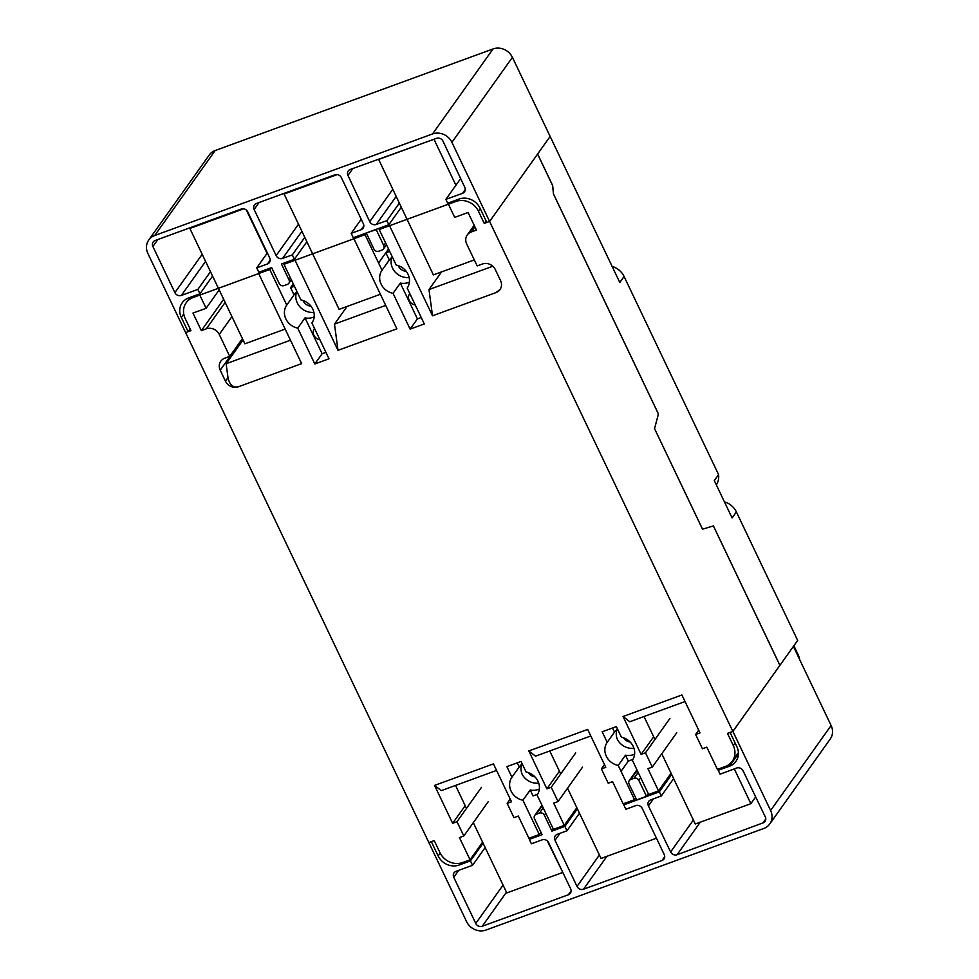 <?xml version="1.0" encoding="UTF-8"?>
<svg xmlns="http://www.w3.org/2000/svg" width="979" height="979" viewBox="0 0 979 979"><rect width="100%" height="100%" fill="white"/><g stroke="black" fill="none" stroke-linecap="round" stroke-linejoin="round"><path stroke-width="1.47" d="M302.952 300.455A8.75 7.869 -144.6 0 0 303.111 300.798A8.75 7.869 -144.6 0 0 310.967 306.158M534.95 776.885A8.75 7.869 35.4 0 1 528.232 772.59M623.464 737.774A8.75 7.869 -144.6 0 0 630.195 742.058M406.212 271.342A8.75 7.869 35.4 0 1 398.343 265.97A8.75 7.869 35.4 0 1 398.196 265.639M380.378 227.826L379.191 229.502L396.226 265.101A15.419 13.877 35.4 0 1 408.023 274.279A15.419 13.877 35.4 0 1 407.191 288.083L424.299 323.951L410.115 329.128L393.044 293.321A15.419 13.877 35.4 0 1 381.125 284.118A15.419 13.877 35.4 0 1 382.006 270.253A15.419 13.877 35.4 0 1 382.03 270.228L389.312 259.998A15.419 13.877 -144.6 0 1 392.322 257.024M393.044 293.321L400.325 283.09A15.419 13.877 -144.6 0 0 409.43 282.062M391.771 257.428A15.419 13.877 -144.6 0 0 392.53 268.099A15.419 13.877 -144.6 0 0 409.149 277.51M285.146 262.641L283.947 264.318L300.932 299.917A15.419 13.877 35.4 0 1 312.778 309.107A15.419 13.877 35.4 0 1 311.909 322.948L329.005 358.791L314.834 363.968L297.738 328.124A15.419 13.877 35.4 0 1 285.88 318.934A15.419 13.877 35.4 0 1 286.749 305.093L294.043 294.863A15.419 13.877 -144.6 0 0 294.043 294.863L290.579 287.606L294.398 286.211M297.738 328.124L305.032 317.894A15.419 13.877 -144.6 0 0 314.186 316.878M296.527 292.244A15.419 13.877 -144.6 0 0 297.286 302.927A15.419 13.877 -144.6 0 0 313.904 312.325M314.504 328.393A7.502 6.743 -144.6 0 0 314.394 328.552A7.502 6.743 -144.6 0 0 313.965 335.283A7.502 6.743 -144.6 0 0 319.949 339.799M409.785 293.529A7.502 6.743 -144.6 0 0 409.638 293.724A7.502 6.743 -144.6 0 0 409.21 300.467A7.502 6.743 -144.6 0 0 415.255 304.983M634.612 754.173A15.419 13.877 35.4 0 1 625.508 755.188L618.226 765.431A15.419 13.877 35.4 0 1 606.307 756.229A15.419 13.877 35.4 0 1 607.2 742.363A15.419 13.877 35.4 0 1 607.213 742.339L602.171 731.778L616.354 726.602L621.408 737.211A15.419 13.877 35.4 0 1 633.205 746.39A15.419 13.877 35.4 0 1 632.373 760.193L635.212 766.141M539.368 788.988A15.419 13.877 35.4 0 1 530.214 790.004L522.921 800.235A15.419 13.877 35.4 0 1 511.075 791.044A15.419 13.877 35.4 0 1 511.944 777.204L506.889 766.618L521.061 761.442L526.115 772.027A15.419 13.877 35.4 0 1 537.973 781.218A15.419 13.877 35.4 0 1 537.104 795.058L553.441 829.323L564.283 825.358L553.686 803.135L558.054 801.544L551.238 787.263L546.882 788.854L528.807 750.954L587.681 729.428L605.756 767.328L601.387 768.919L608.204 783.2L612.56 781.609L623.158 803.832L634.514 799.684L618.226 765.431M511.944 777.204L519.225 766.973A15.419 13.877 35.4 0 1 519.237 766.949A15.419 13.877 35.4 0 1 522.26 763.95M521.709 764.354A15.419 13.877 -144.6 0 0 522.174 774.352A15.419 13.877 35.4 0 0 538.707 783.078M607.213 742.339L614.494 732.108A15.419 13.877 35.4 0 1 617.541 729.098M616.954 729.539A15.419 13.877 -144.6 0 0 617.419 739.537A15.419 13.877 -144.6 0 0 633.951 748.25M293.259 283.837L290.579 287.606M258.689 273.569L301.642 363.637L238.374 386.778C233.002 387.917 229.551 384.857 227.997 377.613L225.451 381.174L220.214 370.197A9.998 8.995 35.4 0 1 220.789 361.202A9.998 8.995 35.4 0 1 224.754 358.216L229.735 356.393L219.259 334.426A9.998 8.995 -144.6 0 0 206.336 328.822L201.356 330.645L192.973 313.072L206.104 308.275L199.814 295.095L258.689 273.569M238.374 386.778A9.998 8.995 35.4 0 1 225.451 381.174M243.049 339.958L226.125 363.723L227.997 377.613M353.921 238.754L396.887 328.822L338.012 350.347L295.058 260.267L353.921 238.754M347.068 306.451L334.488 324.11L338.012 350.347M500.563 280.594A9.998 8.995 35.4 0 1 499.988 289.588A9.998 8.995 35.4 0 1 496.035 292.574L432.51 315.801L389.544 225.721L448.419 204.207L454.697 217.387L468.072 212.492L476.455 230.065L471.229 231.986A9.998 8.995 -144.6 0 0 467.264 234.972A9.998 8.995 -144.6 0 0 466.689 243.955L477.177 265.933L482.414 264.012A9.998 8.995 35.4 0 1 495.325 269.617L500.563 280.594M283.947 264.318L365.02 234.679L382.03 270.228M482.598 842.185L470.055 859.807L462.602 862.536A17.5 15.75 35.4 0 1 440.012 852.733L434.223 840.606L428.863 842.564L185.618 332.579L190.966 330.621L185.178 318.493A17.5 15.75 35.4 0 1 186.181 302.756A17.5 15.75 35.4 0 1 193.108 297.53L269.776 269.506L286.749 305.093M470.055 859.807L459.457 837.583L463.813 835.993L456.997 821.711L452.641 823.302L434.566 785.415L493.44 763.889L511.515 801.789L507.159 803.38L513.963 817.661L518.319 816.058L528.929 838.281L539.27 834.5L522.921 800.235M671.08 773.263L658.524 790.897L648.685 794.495L635.163 766.165M658.524 790.897L647.927 768.674L652.283 767.083L645.479 752.802L641.11 754.393L623.036 716.506L681.91 694.98L699.985 732.879L695.628 734.47L702.445 748.751L706.801 747.148L717.399 769.372L725.353 766.471A17.5 15.75 35.4 0 0 732.28 761.246A17.5 15.75 35.4 0 0 733.283 745.509L727.495 733.381L732.843 731.423L489.598 221.438L486.82 222.453L480.016 208.172A16.251 14.624 -144.6 0 0 459.029 199.067L447.721 203.204L445.886 199.337L462.504 193.34A5.005 4.503 -144.6 0 0 464.805 187.368L442.985 141.16A5.005 4.503 -144.6 0 0 436.548 138.345L350.237 169.465A5.005 4.503 -144.6 0 0 347.949 175.437L369.756 221.646A5.005 4.503 -144.6 0 0 376.205 224.472L386.889 220.618L388.847 224.729L401.182 207.413M379.191 229.502L455.859 201.466A17.5 15.75 35.4 0 1 478.462 211.268L484.238 223.396L489.598 221.438L451.919 142.334A15.003 13.498 35.4 0 0 432.547 133.939L154.694 235.523A15.003 13.498 35.4 0 0 148.747 240.002A15.003 13.498 35.4 0 0 147.89 253.488L185.618 332.579L188.103 331.661L190.122 328.834M540.922 832.174L539.27 834.5M576.839 807.724L564.283 825.358M635.763 797.922L634.514 799.684M537.593 154.058L552.621 185.569L553.453 193.964L658.402 413.982L654.559 428.667L702.518 529.211L713.373 525.907L779.884 665.353L732.843 731.423M486.061 220.838L484.238 223.396M625.508 755.188L628.322 761.087L632.862 759.435M628.322 761.087L621.041 771.33M530.214 790.004L533.041 795.927L537.618 794.25M270.963 267.83L269.776 269.506M366.207 233.002L365.02 234.679M388.504 249.021L378.543 263.021M389.63 251.395L385.861 252.766L378.579 263.008M297.078 291.84A15.419 13.877 -144.6 0 0 294.055 294.838M242.4 338.599L229.735 356.393M223.665 299.305L201.356 330.645M219.174 289.906L206.104 308.275M432.51 315.801L428.986 289.564L441.553 271.905M496.035 292.574L500.147 289.343M604.459 764.611L601.387 768.919M582.529 767.144L558.054 801.544M575.713 752.875L551.238 787.263M559.425 771.219L546.882 788.854M590.802 735.975L535.525 756.18L528.807 750.954M676.77 732.696L652.283 767.083M669.954 718.415L645.479 752.802M653.666 736.771L641.11 754.393M685.031 701.527L629.766 721.731L623.036 716.506M698.7 730.163L695.628 734.47M488.288 801.605L463.813 835.993M481.484 787.324L456.997 821.711M465.196 805.68L452.641 823.302M496.561 770.436L441.296 790.64L434.566 785.415M510.218 799.072L507.159 803.38M334.488 324.11L385.714 305.387M226.125 363.723L290.469 340.202M492.78 266.239L428.986 289.564M305.032 317.894L322.115 353.737L325.934 352.342M322.115 353.737L314.834 363.968M517.255 762.837L519.225 766.973M612.536 727.997L614.494 732.108M400.325 283.09L417.409 318.897L421.215 317.502M417.409 318.897L410.115 329.128M385.861 252.766L389.312 259.998M755.678 796.943L750.881 803.686L734.299 768.907M750.881 803.686L695.286 824.012L661.78 753.757M654.963 739.475L644.011 716.518M656.444 838.208L601.045 858.461L567.539 788.217M560.722 773.936L549.77 750.979M562.705 872.167L547.285 840.9M562.399 872.595L506.804 892.921L473.298 822.666M466.481 808.397L455.529 785.427M433.978 139.263L455.908 185.251M474.313 259.924L433.367 274.891L378.579 159.247M425.204 142.432L378.359 159.553M380.403 294.263L339.126 309.352L312.656 253.842M337.278 174.58L284.118 194.013L312.644 253.83M284.118 194.013L284.742 193.132M246.402 210.093L267.047 253.377M285.158 329.079L244.885 343.8L218.415 288.291M243.661 208.808L189.877 228.474L218.403 288.279M189.877 228.474L190.501 227.593M388.847 224.729L353.272 237.738L351.18 233.345L361.092 229.722A5.005 4.503 -144.6 0 0 363.356 223.726L341.353 177.603A5.005 4.503 -144.6 0 0 334.891 174.8L256.4 203.497A5.005 4.503 -144.6 0 0 254.136 209.482L276.139 255.617A5.005 4.503 -144.6 0 0 282.588 258.419L292.305 254.87L294.398 259.264L306.88 241.74M294.398 259.264L281.438 264L289.038 279.933A3.757 3.378 -144.6 0 1 287.337 284.424L284.069 285.611A3.757 3.378 -144.6 0 1 279.223 283.518L271.624 267.585L258.823 272.272L256.731 267.879L267.475 263.951A5.005 4.503 -144.6 0 0 269.739 257.954L247.736 211.819A5.005 4.503 -144.6 0 0 241.275 209.029L155.147 240.516A5.005 4.503 -144.6 0 0 152.883 246.5L174.886 292.635A5.005 4.503 -144.6 0 0 181.348 295.438L197.856 289.405L199.949 293.798L212.578 276.066M199.949 293.798L188.653 297.922A16.251 14.624 -144.6 0 0 182.216 302.78A16.251 14.624 -144.6 0 0 181.286 317.392L188.103 331.661M148.747 240.002L209.249 155.012A15.003 13.498 35.4 0 1 215.184 150.533L493.037 48.95A15.003 13.498 35.4 0 1 512.409 57.345L550.137 136.436L489.635 221.425M210.485 271.672L197.856 289.405M256.731 267.879L267.353 252.949M386.889 220.618L399.212 203.302M460.656 178.594L445.886 199.337M304.787 237.346L292.305 254.87M351.18 233.345L361.214 219.247M366.391 233.161L373.917 249.107A3.757 3.378 -144.6 0 0 378.751 251.224L382.03 250.049A3.757 3.378 -144.6 0 0 383.744 245.558L376.217 229.612L366.599 232.867M719.418 768.637L718.219 770.314L720.067 774.181L736.624 768.038A5.005 4.503 35.4 0 1 743.085 770.816L765.284 816.878A5.005 4.503 35.4 0 1 765.297 816.89A5.005 4.503 35.4 0 1 763.045 822.874L677.101 854.728A5.005 4.503 35.4 0 1 670.627 851.963L648.428 805.901A5.005 4.503 35.4 0 1 650.668 799.892L661.314 795.951L659.344 791.84L623.77 804.848L624.969 803.172M553.343 829.127L551.936 831.11L564.895 826.374L577.377 808.85M659.344 791.84L671.68 774.524M530.52 837.706L529.321 839.382L531.413 843.776L542.158 839.847A5.005 4.503 35.4 0 1 548.619 842.638L570.622 888.773A5.005 4.503 35.4 0 1 568.358 894.769L482.231 926.256A5.005 4.503 35.4 0 1 475.77 923.454L453.766 877.319A5.005 4.503 35.4 0 1 456.03 871.334L472.551 865.289L470.446 860.896L459.151 865.032A16.251 14.624 35.4 0 1 438.164 855.94L431.347 841.659L428.863 842.564L466.591 921.655A15.003 13.498 -144.6 0 0 485.963 930.05L763.816 828.467A15.003 13.498 -144.6 0 0 769.751 823.988A15.003 13.498 -144.6 0 0 770.608 810.502L732.892 731.411L730.077 732.439L736.881 746.72A16.251 14.624 35.4 0 1 735.951 761.332A16.251 14.624 35.4 0 1 729.526 766.178L718.219 770.314M470.446 860.896L483.075 843.176M541.962 805.252L534.742 815.397A3.757 3.378 35.4 0 0 534.522 818.774L542.121 834.695L529.321 839.382M769.751 823.988L830.253 738.998A15.003 13.498 -144.6 0 0 831.11 725.512L793.382 646.421L732.892 731.411M664.717 856.686L661.975 860.541A5.005 4.503 35.4 0 0 664.239 854.545L642.236 808.409A5.005 4.503 35.4 0 0 635.775 805.619L625.862 809.241L623.77 804.848M661.975 860.541L583.472 889.238A5.005 4.503 35.4 0 1 577.023 886.436L555.02 840.3A5.005 4.503 35.4 0 1 557.284 834.316L567 830.767L564.895 826.374M534.742 815.397A3.757 3.378 35.4 0 1 536.223 814.283L539.49 813.084A3.757 3.378 35.4 0 1 544.336 815.177L551.936 831.11M485.168 847.569L472.551 865.289M661.314 795.951L673.638 778.635M579.47 813.243L567 830.767M636.717 799.904L629.044 783.995A3.757 3.378 35.4 0 1 630.721 779.492L633.988 778.293A3.757 3.378 35.4 0 1 638.834 780.373L646.507 796.27L636.717 799.904M648.318 793.724L646.507 796.27M624.076 276.482L718.574 474.619L714.303 480.628L732.096 517.94L736.379 511.931L797.665 640.425L779.933 665.341L713.41 525.894L702.555 529.198L654.559 428.667L658.439 413.97L553.49 193.94L552.67 185.557L537.618 154.009L550.137 136.436L619.793 282.49L624.076 276.482A17.5 15.75 -144.6 0 0 612.132 266.423M716.322 484.862A17.5 15.75 -144.6 0 0 718.574 474.619M736.379 511.931A17.5 15.75 -144.6 0 0 724.448 501.884M793.871 645.761L798.044 654.523A17.5 15.75 35.4 0 1 799.537 659.32M242.523 338.856L220.214 370.197M457.046 199.789L455.859 201.466M480.273 208.711L478.462 211.268M735.094 742.963L733.283 745.509M194.307 295.854L193.108 297.53M231.925 316.633L219.259 334.426M225.146 302.413L206.336 328.822M474.901 226.81L471.229 231.986M215.184 150.533L154.694 235.523M493.037 48.95L432.547 133.939M512.409 57.345L451.919 142.334M270.216 260.096L267.475 263.951M205.578 261.393L181.348 295.438M202.188 254.283L174.886 292.635M157.852 239.525L152.883 246.5M352.881 168.51L347.949 175.437M465.27 189.473L462.504 193.34M396.03 196.62L376.205 224.472M392.64 189.498L369.756 221.646M259.092 202.506L254.136 209.482M363.833 225.868L361.092 229.722M301.899 231.301L282.588 258.419M298.509 224.191L276.139 255.617M183.734 313.941L181.286 317.392M290.445 277.938L289.038 279.933M385.604 242.951L383.744 245.558M738.435 753.659L729.526 766.178M460.497 863.135L459.151 865.032M831.11 725.512L770.608 810.502M458.735 870.343L453.766 877.319M503.071 885.102L475.77 923.454M506.461 892.212L482.231 926.256M571.1 890.914L568.358 894.769M693.377 820.01L670.627 851.963M700.266 822.189L677.101 854.728M765.774 819.044L763.045 822.874M653.434 798.876L648.428 805.901M599.393 855.01L577.023 886.436M606.907 856.319L583.472 889.238M559.976 833.325L555.02 840.3M440.183 853.101L438.164 855.94M545.756 813.194L544.336 815.177M543.21 807.871L539.49 813.084M542.244 805.827L536.223 814.283M640.694 777.754L638.834 780.373M638.161 772.431L633.988 778.293M637.194 770.412L630.721 779.492M798.044 654.523L797.567 655.196M738.411 752.618L732.28 761.246M189.975 297.445L186.181 302.756M474.166 225.268L467.264 234.972M291.326 279.786L288.817 283.298M386.485 244.774L383.523 248.923M636.925 769.837L629.252 780.618"/></g></svg>
